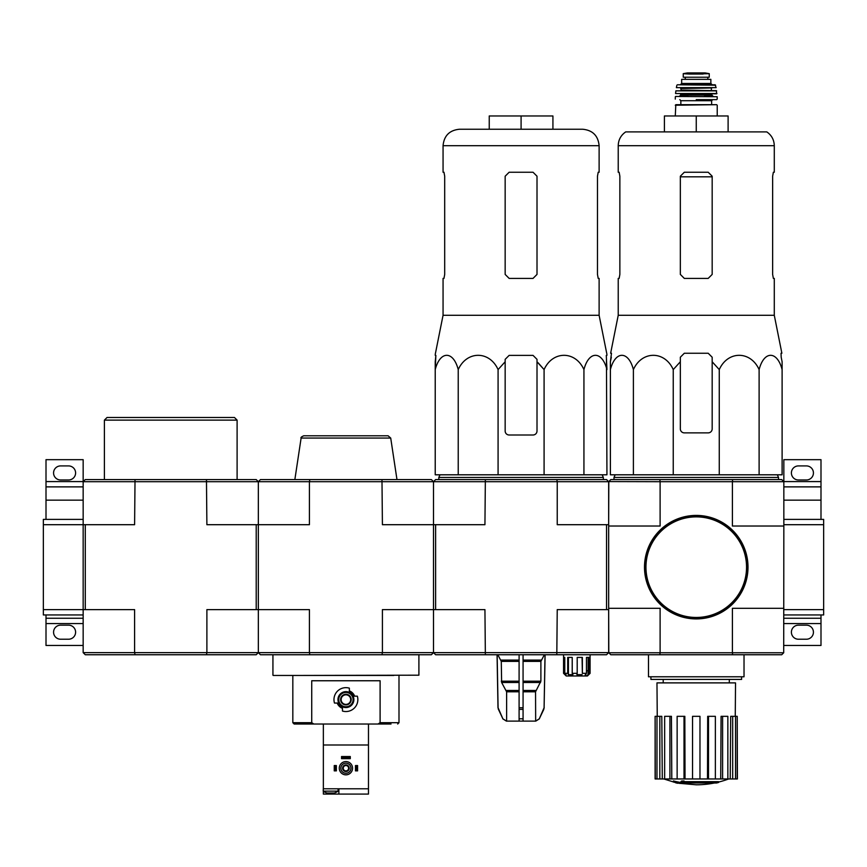 <?xml version="1.0" encoding="UTF-8"?>
<svg xmlns="http://www.w3.org/2000/svg" width="867" height="867" viewBox="0 0 867 867"><rect width="100%" height="100%" fill="white"/><g stroke="black" fill="none" stroke-linecap="round" stroke-linejoin="round"><path stroke-width="1.3" d="M783.844 614.941L823.65 614.941L823.65 519.387L783.844 519.387M659.787 652.764L660.188 654.748L610.791 654.748L608.807 652.764L783.703 652.764L783.844 524.698L823.65 524.698M783.844 609.631L823.65 609.631M820.995 519.387L820.995 486.875L783.844 486.875M783.844 481.575L820.995 481.575L820.995 459.673L783.844 459.673L783.844 481.705L732.398 481.705L732.398 526.031L783.844 526.031M820.995 481.575L820.995 486.875M798.431 479.982L806.397 479.982A7.034 7.034 0 0 0 813.43 472.948A7.034 7.034 0 0 0 806.397 465.915L798.431 465.915A7.034 7.034 0 0 0 791.398 472.948A7.034 7.034 0 0 0 798.431 479.982M783.844 645.46L820.995 645.46L820.995 614.941M798.431 639.228L806.397 639.228A7.034 7.034 0 0 0 813.43 632.195A7.034 7.034 0 0 0 806.397 625.161L798.431 625.161A7.034 7.034 0 0 0 791.398 632.195A7.034 7.034 0 0 0 798.431 639.228M783.844 618.258L820.995 618.258M135.024 654.748L134.602 652.623L206.888 652.623L206.465 654.748L85.28 654.748L83.156 652.623L134.602 652.623L134.602 609.631L85.28 609.631L85.28 524.698L43.35 524.698L43.35 614.941L83.156 614.941L83.156 609.631L43.35 609.631M46.005 519.387L46.005 481.575L83.156 481.575L83.156 609.631L85.28 609.631M83.156 519.387L43.35 519.387L43.35 524.698M46.005 486.875L83.156 486.875M60.603 479.982L68.569 479.982A7.034 7.034 0 0 0 75.602 472.948A7.034 7.034 0 0 0 68.569 465.915L60.603 465.915A7.034 7.034 0 0 0 53.57 472.948A7.034 7.034 0 0 0 60.603 479.982M83.156 481.575L83.156 459.673L46.005 459.673L46.005 481.575M83.156 618.258L46.005 618.258L46.005 645.46L83.156 645.46L83.156 614.941M60.603 639.228L68.569 639.228A7.034 7.034 0 0 0 75.602 632.195A7.034 7.034 0 0 0 68.569 625.161L60.603 625.161A7.034 7.034 0 0 0 53.57 632.195A7.034 7.034 0 0 0 60.603 639.228M46.005 618.258L46.005 614.941M680.335 361.767L680.335 357.226L680.335 361.767L673.247 369.591C664.761 350.604 641.948 350.517 633.398 369.591C628.499 350.604 615.332 350.517 610.39 369.591L610.39 474.802L782.11 474.802L782.11 369.591C777.211 350.604 764.044 350.517 759.113 369.591C750.616 350.604 727.803 350.517 719.263 369.591L712.175 361.767L712.175 357.226L708.198 353.248L684.312 353.248L680.335 357.226L680.335 428.883A3.977 3.977 0 0 0 684.312 432.871L708.198 432.871A3.977 3.977 0 0 0 712.175 428.883L712.175 361.767M728.67 778.956A92.888 92.888 0 0 1 718.559 782.077L718.559 782.467A92.888 87.827 90 0 1 716.554 783.009A92.888 87.827 90 0 0 718.559 782.467L718.559 781.676L684.041 781.676M688.062 783.009L688.062 783.551A90.916 74.02 90 0 1 685.634 783.616A91.869 90.471 -90 0 1 680.693 782.749L680.693 781.947A91.089 15.812 -90 0 0 681.57 781.026A89.117 72.557 -90 0 0 684.041 780.95L684.041 781.741A91.49 15.888 90 0 1 683.456 782.467L718.559 782.467M681.57 781.026L681.57 781.817A89.117 72.557 -90 0 0 684.041 781.741M680.693 782.749A91.089 15.812 -90 0 0 681.57 781.817M716.554 783.009L684.334 783.009A91.534 90.135 90 0 0 688.062 783.551M673.431 781.731L673.431 780.929A91.902 91.902 0 0 0 680.064 782.37L680.064 783.465A92.184 92.184 0 0 1 673.431 782.023L673.431 781.731A91.902 91.902 0 0 0 680.064 783.172M677.81 783.031L677.81 783.28A92.444 92.444 0 0 1 675.686 782.825L675.686 782.565M660.188 654.748L781.72 654.748L783.703 652.764M608.807 652.764L608.667 609.631L557.232 609.631L556.809 654.748L435.624 654.748L433.5 652.623L608.667 652.623L608.667 526.031L660.112 526.031L660.112 481.705L608.807 481.575L610.791 479.581L781.72 479.581L783.703 481.575M608.807 481.575L608.667 524.698L608.667 481.705L557.232 481.705L557.232 524.698L608.667 524.698L608.667 526.031M783.844 524.698L783.844 481.705M732.398 652.623L732.398 608.309L783.844 608.309M660.112 481.705L732.398 481.705M608.667 608.309L660.112 608.309L660.112 652.623M732.723 481.575L732.322 479.581M660.188 479.581L659.787 481.575M732.322 654.748L732.723 652.764M650.922 676.78L650.922 679.435L741.588 679.435L741.588 676.78M648.483 654.748L648.483 676.78L744.027 676.78L744.027 654.748M714.397 783.009A92.888 92.888 0 0 1 696.255 784.798L680.064 783.378M673.431 781.947L663.84 778.956M737.221 778.956L737.221 716.326L737.394 778.956L730.22 778.956L730.708 716.326L732.68 716.326L732.68 778.956M727.846 778.956L722.601 778.956L722.601 716.326L727.846 716.326L727.846 778.956L730.22 778.956M722.601 778.956L720.715 778.956L721.084 716.326L722.601 716.326M715.362 778.956L708.502 778.956L708.502 716.326L715.362 716.326L715.362 778.956L720.715 778.956M708.502 778.956L707.483 778.956L707.678 716.326L708.502 716.326M699.972 778.956L692.538 778.956L692.538 716.326L699.972 716.326L699.972 778.956L707.483 778.956M685.028 778.956L684.009 778.956L684.009 716.326L684.832 716.326L685.028 778.956L692.538 778.956M684.009 778.956L655.116 778.956L655.116 716.326L655.279 778.956M657.251 716.326L656.969 682.882L735.53 682.882L735.259 716.326M659.82 778.956L659.82 716.326L661.803 716.326L662.29 778.956M669.909 778.956L669.909 716.326L671.426 716.326L671.795 778.956M737.221 716.326L735.53 716.326L735.53 778.956M735.53 716.326L732.68 716.326M659.82 716.326L655.279 716.326M656.98 716.326L656.98 778.956M669.909 716.326L664.653 716.326L664.653 778.956M684.009 716.326L677.138 716.326L677.138 778.956M615.169 474.802L613.977 477.457L778.533 477.457L777.341 474.802M633.398 369.591L633.398 474.802M673.247 369.591L673.247 474.802M719.263 369.591L719.263 474.802M759.113 369.591L759.113 474.802M610.39 369.591L610.39 361.767L610.39 369.591M782.11 369.591L782.11 361.767L782.11 369.591M619.862 274.416L619.146 278.405L619.862 274.416L619.862 176.218L619.146 172.24L618.225 172.24L618.225 145.699L774.285 145.699C774.112 139.836 771.619 135.23 766.786 131.892L625.714 131.892C620.891 135.23 618.388 139.836 618.225 145.699M772.638 176.218L773.364 172.24L772.638 176.218L772.638 274.416L773.364 278.405L774.285 278.405L774.285 315.295L618.225 315.295L618.225 278.405L619.146 278.405M774.285 145.699L774.285 172.24L773.364 172.24M712.175 176.218L708.198 172.24L684.312 172.24L680.335 176.218L680.335 274.416L684.312 278.405L708.198 278.405L712.175 274.416L712.175 176.218M774.285 315.295L781.871 353.248L781.037 353.248L781.189 357.226L781.037 353.248M611.322 357.226L610.39 361.767L611.473 353.248L610.639 353.248L618.225 315.295M782.11 361.767L781.189 357.226L782.11 361.767M664.404 131.892L664.404 115.972L728.107 115.972L728.107 131.892M696.255 115.972L696.255 131.892M644.896 567.17A51.359 51.359 0 0 0 721.929 611.636A51.359 51.359 0 0 0 721.929 522.693A51.359 51.359 0 0 0 644.896 567.17M644.495 567.17A51.76 51.76 0 0 0 722.135 611.983A51.76 51.76 0 0 0 722.135 522.346A51.76 51.76 0 0 0 644.495 567.17M689.384 74.053L683.25 73.695L683.25 77.217L709.26 77.217L709.26 73.695L689.384 74.053L703.126 74.053M681.657 83.46L681.657 79.341L710.853 79.341L710.853 83.46L712.175 84.782L680.335 84.782L681.657 83.46L710.853 83.46M675.285 115.972L675.816 104.69L716.695 104.69L711.644 104.69L711.644 100.713L712.707 99.651M716.684 99.651L696.255 99.651M675.621 96.465L717.161 96.714L675.621 96.465M688.29 96.465L679.273 96.465L680.595 95.132L711.915 95.132L713.238 96.465L704.221 96.465M716.933 93.517L675.566 93.517L716.673 93.809L716.37 90.623L675.87 90.851L716.641 90.851M711.915 90.623L681.126 90.092L680.595 87.968L704.221 87.968M716.131 87.654L676.379 87.654L716.131 87.654L715.112 84.782L677.398 84.782L715.633 85.204M685.244 77.217L685.244 79.341M435.223 355.372L435.873 355.372L435.223 369.591C440.133 350.604 453.3 350.517 458.231 369.591C466.728 350.604 489.53 350.517 498.081 369.591L505.158 361.767L505.158 359.35L509.146 355.372L526.724 355.372L515.442 355.372M435.223 354.44L443.059 315.295L599.119 315.295L606.943 354.44M537.009 359.35L537.009 361.767L537.009 359.35L533.032 355.372L526.724 355.372M505.158 359.35L505.158 431.007A3.977 3.977 0 0 0 509.146 434.996L533.032 434.996A3.977 3.977 0 0 0 537.009 431.007L537.009 361.767L544.086 369.591C552.582 350.604 575.395 350.517 583.935 369.591C588.845 350.604 602.012 350.517 606.943 369.591L606.293 355.372L606.943 355.372M606.456 359.35L606.943 474.802L435.223 474.802L435.223 361.767L435.873 355.372M544.086 474.802L544.086 369.591L538.234 362.926M519.095 654.748L519.095 721.106L506.371 721.106L502.871 718.808L506.501 721.106M545.018 654.748L544.097 707.754L539.296 718.808L535.665 721.106L535.546 691.79L540.889 681.18L540.889 661.402L544.335 654.748M519.095 721.106L535.546 721.106M506.621 721.106L506.621 691.79L501.635 682.502L519.095 682.502M497.842 654.748L501.278 661.402L501.635 682.502M497.149 654.748L498.081 707.754L502.871 718.808L498.449 709.369M523.072 721.106L523.072 718.808L519.095 718.808L519.095 709.369L523.072 709.369L523.072 654.748M523.072 718.808L523.072 709.369L523.072 718.808M587.989 670.679L586.471 670.679L587.989 670.679L588.119 674.656L588.119 657.403M563.55 654.748L563.55 673.334L563.561 657.403L564.764 657.403L564.764 673.334L566.086 674.656L564.872 674.656L563.55 673.334L566.205 675.978L587.436 675.978L590.091 673.334L590.08 657.403M588.769 674.656L590.08 673.334L590.091 654.748M588.119 674.656L590.091 673.334M586.829 675.978L587.989 674.656M564.764 673.334L567.712 673.334L567.712 657.403L572.22 657.403L572.22 673.334L577.205 673.334L577.205 657.403L582.375 657.403L582.375 673.334L586.471 673.334L586.471 657.403L589.267 657.403L589.267 673.334M606.542 609.631L606.542 524.698M485.357 654.748L484.935 609.631L382.412 609.631L382.412 652.623L309.421 652.623L309.421 609.631L258.333 609.631L258.333 481.705L260.458 479.581L309.844 479.581L309.421 481.705L433.5 481.705L435.624 479.581L606.542 479.581L608.667 481.705M435.624 609.631L435.624 524.698L433.5 524.698L433.5 481.705L557.232 481.705L556.809 479.581M556.809 654.748L606.542 654.748L608.667 652.623M485.357 479.581L484.935 524.698L435.624 524.698M584.813 675.978L585.973 673.897M586.471 673.334L585.323 674.656L585.973 674.656M582.375 673.334L582.06 657.403M577.205 673.334L576.891 674.656L582.06 674.656M572.22 673.334L572.935 674.656L568.427 674.656L567.712 673.334M568.427 674.656L568.427 657.403M564.872 674.656L564.872 673.442M438.81 479.581L438.81 477.457L603.356 477.457L603.356 479.581M459.51 129.237L582.657 129.237C592.66 130.213 598.143 135.707 599.119 145.699L443.059 145.699C444.034 135.707 449.518 130.213 459.51 129.237M521.089 129.237L489.237 129.237L489.237 115.972L521.089 115.972L521.089 129.237M443.059 315.295L443.059 278.405L443.969 278.405L444.695 274.416L444.695 176.218L443.969 172.24L443.059 172.24L443.059 145.699M443.969 172.24L444.695 176.218M599.119 145.699L599.119 172.24L598.197 172.24L597.471 176.218L597.471 274.416L598.197 278.405L599.119 278.405L599.119 315.295M598.197 278.405L597.471 274.416M509.146 278.405L533.032 278.405L537.009 274.416L537.009 176.218L533.032 172.24L509.146 172.24L505.158 176.218L505.158 274.416L509.146 278.405M583.935 369.591L583.935 474.802M498.081 369.591L498.081 474.802M458.231 369.591L458.231 474.802M521.089 115.972L552.929 115.972L552.929 129.237M378.001 724.021L380.104 722.699L380.104 680.758L311.73 680.758L311.73 722.699L313.832 724.021L391.039 724.021M337.87 703.05L337.165 703.05A9.407 9.407 0 0 0 342.465 708.35L342.465 707.656A8.757 8.757 0 0 1 337.87 703.05L334.478 703.05A11.943 11.943 0 0 1 349.368 688.17L349.368 691.552A8.757 8.757 0 0 1 353.964 696.158L354.657 696.158A9.407 9.407 0 0 0 349.368 690.858L349.368 691.552M353.964 696.158L357.345 696.158A11.943 11.943 0 0 1 342.465 711.038L342.465 707.656M375.108 724.021L369.537 724.021M322.296 724.021L316.715 724.021M311.73 722.699L292.829 722.699L294.162 724.021L313.832 724.021M312.423 675.447L383.387 675.447M418.902 654.748L418.902 675.187L301.282 675.447M381.979 654.748L382.412 652.623L433.5 652.623L431.376 654.748L260.458 654.748L258.333 652.623L258.333 609.631L256.209 609.631L256.209 524.698L206.888 524.698L206.465 479.581L85.28 479.581L83.156 481.705L309.421 481.705L309.421 524.698L256.209 524.698M433.5 652.623L433.5 524.698L382.412 524.698L381.979 479.581L309.844 479.581M381.979 479.581L431.376 479.581L433.5 481.705M256.209 609.631L206.888 609.631L206.888 652.623L309.421 652.623L309.844 654.748M294.856 479.581L301.12 438.052L390.714 438.052L396.978 479.581M390.714 438.052L388.091 435.787L303.743 435.787C301.402 436.838 300.535 437.597 301.12 438.052M323.803 435.787L345.911 435.787M273.192 675.447L393.748 675.447M341.143 699.604A4.779 4.779 0 0 0 348.306 703.744A4.779 4.779 0 0 0 348.306 695.464A4.779 4.779 0 0 0 341.143 699.604M340.612 699.604A5.31 5.31 0 0 0 348.567 704.199A5.31 5.31 0 0 0 348.567 695.009A5.31 5.31 0 0 0 340.612 699.604M338.748 699.604A7.164 7.164 0 0 0 349.499 705.814A7.164 7.164 0 0 0 349.499 693.394A7.164 7.164 0 0 0 338.748 699.604M337.957 699.604A7.966 7.966 0 0 0 349.9 706.497A7.966 7.966 0 0 0 349.9 692.711A7.966 7.966 0 0 0 337.957 699.604M327.152 793.023L334.163 793.023M323.358 787.453L323.218 791.138L338.087 791.138L338.087 788.786M368.475 791.138L368.475 787.453M368.475 788.786L323.358 788.786L323.358 744.991L368.475 744.991L368.475 794.085L323.358 794.085L323.358 791.224M323.358 724.021L323.358 744.991M368.475 724.021L368.475 744.991M338.878 788.786L338.878 794.085M339.279 768.216A6.633 6.633 0 0 0 349.228 773.96A6.633 6.633 0 0 0 349.228 762.461A6.633 6.633 0 0 0 339.279 768.216M340.872 768.216A5.039 5.039 0 0 0 348.436 772.584A5.039 5.039 0 0 0 348.436 763.849A5.039 5.039 0 0 0 340.872 768.216M342.595 768.216A3.316 3.316 0 0 0 347.569 771.088A3.316 3.316 0 0 0 347.569 765.344A3.316 3.316 0 0 0 342.595 768.216M343.245 768.216A2.666 2.666 0 0 0 347.255 770.525A2.666 2.666 0 0 0 347.255 765.897A2.666 2.666 0 0 0 343.245 768.216M335.562 765.561L335.562 770.871L336.363 770.871L336.363 765.561L334.239 765.561L334.239 770.871L335.03 770.871L335.03 765.561M356.792 770.871L355.47 770.871L355.47 765.561L357.594 765.561L357.594 770.871L356.792 770.871L356.792 765.561M356.261 770.871L356.261 765.561M350.29 757.335L350.29 758.658L341.533 758.658L341.533 756.533L350.29 756.533L350.29 757.335L341.533 757.335M350.29 757.866L341.533 757.866M104.398 479.581L104.398 420.127L237.103 420.127L237.103 479.581M258.333 481.705L256.209 479.581L206.465 479.581M206.465 654.748L256.209 654.748L258.333 652.623M135.024 479.581L134.602 524.698L85.28 524.698M83.156 652.623L83.156 609.631M104.398 420.127L107.053 417.471L234.448 417.471L237.103 420.127M783.844 500.151L820.995 500.151M783.844 623.568L820.995 623.568M46.005 500.151L83.156 500.151M46.005 623.568L83.156 623.568M680.335 176.814L712.175 176.814M645.958 567.17A50.297 50.297 0 0 0 721.398 610.726A50.297 50.297 0 0 0 721.398 523.614A50.297 50.297 0 0 0 645.958 567.17M675.285 105.221L716.695 104.69M680.855 104.69L680.855 100.713L711.644 100.713M680.595 95.132L680.595 94.34L712.446 93.809M681.126 88.499L711.915 87.968M685.309 77.217L685.309 79.341M683.25 73.652L687.423 72.915L705.088 72.915L709.26 73.652M523.072 691.79L535.546 691.79M506.621 691.79L519.095 691.79M523.072 690.468L535.904 690.468M506.263 690.468L519.095 690.468M523.072 682.502L540.531 682.502M523.072 681.18L540.889 681.18M501.278 681.18L519.095 681.18M523.072 661.402L540.889 661.402M501.278 661.402L519.095 661.402M523.072 660.069L541.246 660.069M500.92 660.069L519.095 660.069M544.097 707.754L545.105 654.748M543.717 709.369L544.183 707.754M539.296 718.808L543.804 709.369M519.095 707.754L523.072 707.754M498.362 709.369L498.081 707.754M380.104 722.699L398.993 722.699L397.671 724.021M330.652 793.023L330.652 794.085M729.299 682.882L729.299 679.435M663.212 682.882L663.212 679.435M778.533 479.581L778.533 477.457M613.977 479.581L613.977 477.457M717.226 115.972L717.226 105.221M680.855 100.713L679.804 99.651M675.285 99.109L675.35 96.714M717.215 99.109L717.161 96.714M711.915 95.132L711.915 94.34M675.566 93.517L675.87 90.851M711.384 90.092L711.384 88.499M676.379 87.654L676.878 85.204M707.83 77.217L707.83 79.341M705.088 72.915L687.498 72.915M539.404 718.808L535.795 721.106M497.994 707.754L497.062 654.748M502.762 718.808L506.371 721.106M440.002 474.802L438.81 477.457M602.164 474.802L603.356 477.457M272.932 675.187L272.932 654.748M398.993 722.699L398.993 675.447M292.829 722.699L292.829 675.447M323.218 791.138A12.712 12.712 0 0 0 326.946 792.98M334.359 792.98A12.712 12.712 0 0 0 338.087 791.138"/></g></svg>
